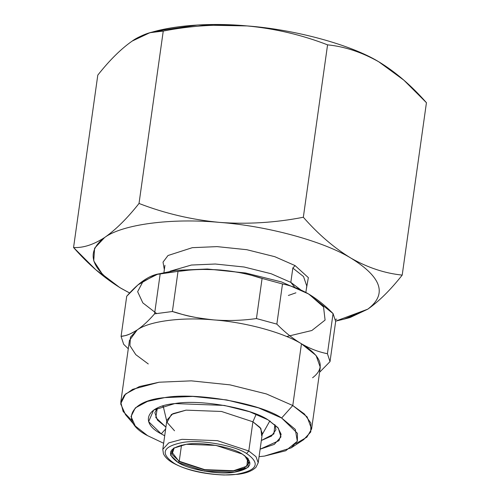 <?xml version="1.0" encoding="UTF-8"?>
<svg xmlns="http://www.w3.org/2000/svg" width="500" height="500" viewBox="0 0 500 500"><rect width="100%" height="100%" fill="white"/><g stroke="black" fill="none" stroke-linecap="round" stroke-linejoin="round"><path stroke-width="0.75" d="M244.656 455.588L249.062 462.962L244.237 468.194L233.487 471.081L204.694 470.006L179.181 461.613L171.588 451.706M179.181 461.613L181.5 445.138L179.181 461.613M149.875 32.713L155.863 31.1L197.688 25L247.1 25.925C219.106 23.894 191.156 25.606 163.25 31.062L149.875 32.713L132.213 41.056C149.994 27.862 199.031 21.4 247.1 25.925C294.837 29.438 351.006 44.731 378.694 61.744L403.862 80.169L426.438 102.7L402.206 275.1L426.438 102.7C411.306 85.487 395.394 71.838 378.694 61.744C361.694 52.175 344.65 46.544 327.569 44.85L303.337 217.25C275.431 222.706 247.481 224.419 219.488 222.387C191.519 219.713 164.694 213.406 139.019 203.463C127.25 218.363 115.775 229.713 104.6 237.525C93.488 244.713 83.144 248.044 73.562 247.519C88.494 264.556 104.406 278.206 121.306 288.475L129.675 292.975L121.306 288.475C90.575 269.381 85.006 252.394 104.6 237.525C122.381 224.325 171.419 217.869 219.488 222.387C267.225 225.906 323.394 241.194 351.081 258.206C334.181 247.938 318.269 234.288 303.337 217.25C275.431 222.706 247.481 224.419 219.488 222.387C191.519 219.713 164.694 213.406 139.019 203.463C127.25 218.363 115.775 229.713 104.6 237.525C93.488 244.713 83.144 248.044 73.562 247.519L95.781 269.744L119.425 287.356M121.306 288.475L129.644 293.006L119.812 287.594L102.569 274.506L93.737 260.919L94.612 248.194L104.6 237.525C122.381 224.325 171.419 217.869 219.488 222.387C267.225 225.906 323.394 241.194 351.081 258.206C381.819 277.306 387.388 294.288 367.788 309.163C378.994 301.325 390.462 289.975 402.206 275.1C384.906 273.331 367.863 267.706 351.081 258.206C381.819 277.306 387.388 294.288 367.788 309.163C378.994 301.325 390.462 289.975 402.206 275.1C384.906 273.331 367.863 267.706 351.081 258.206C334.181 247.938 318.269 234.288 303.337 217.25L327.569 44.85C301.887 34.906 275.069 28.594 247.1 25.925C294.837 29.438 351.006 44.731 378.694 61.744C361.694 52.175 344.65 46.544 327.569 44.85C301.887 34.906 275.069 28.594 247.1 25.925C219.106 23.894 191.156 25.606 163.25 31.062L139.019 203.463L163.25 31.062C153.669 30.538 143.325 33.869 132.213 41.056C121.037 48.863 109.562 60.219 97.794 75.119L73.562 247.519L97.794 75.119C109.562 60.219 121.037 48.863 132.213 41.056L132.231 41.044M306.769 286.025L303.538 276.556L292.844 268.087L295.075 265.594L308.35 277.631L306.262 289.6M164.338 269.619L163.025 262.119L168 255.519L192.312 247.675L217.069 246.619L246.8 249.706L274.788 256.688L295.075 265.594L292.831 268.081M295.919 292.812L288.369 295.469M269.419 421.688L270.344 421.269L269.419 421.688M274.862 424.606L275.925 429.738L271.55 436.031L261.337 440.506L273.894 433.931L274.862 424.606M161.238 433.875L165.669 428.906L161.238 433.875C139.169 422.675 146.644 406.006 174.831 403.569C199.462 399.05 250.688 407.981 267.981 419.812L277.812 427.519L281.137 434.325L278.969 440.675L260.119 449.181L274.256 444.4L280.963 436.925L278.312 428.125L267.981 419.812L249.594 411.737L224.225 405.412L174.831 403.569L153.669 410.069L148.619 421.656L161.238 433.875L164.706 435.775L161.238 433.875M131.831 420.525L123.119 411.444L120.775 402.206L124.35 395.181L132.65 389.325L159.106 382.219L191.306 380.85L229.981 384.862L266.388 393.938L292.781 405.525L281.625 418.013C259.913 403.162 195.588 391.944 164.662 397.619C129.275 400.681 119.887 421.606 147.594 435.669L163.65 443.269L147.594 435.669L135.256 425.994L131.025 416.525L135.331 407.9L147.463 401.406L164.662 397.619L192.838 396.419L226.681 399.938L258.538 407.875L281.625 418.013L292.781 405.525L266.388 393.938L229.981 384.862L191.306 380.85L159.106 382.219L139.444 386.544L125.581 393.969L120.662 403.825L125.494 414.65L135.256 425.994M319.575 372.281L330.019 361.619L327.431 353.713C318.631 351.994 309.969 348.681 301.456 343.781C283 332.438 245.55 322.244 213.725 319.9C184.925 316.637 182.456 314.025 172.381 311.512L178.019 271.363L160.206 273.706L154.562 313.856L172.381 311.512L178.019 271.363C207.1 267.306 235.125 269.656 262.087 278.419L256.444 318.562C242.144 320.562 227.906 321.012 213.725 319.9C181.681 316.887 148.994 321.194 137.137 329.988C131.512 333.7 126.163 335.831 121.075 336.4L126.719 296.25C138.844 282.269 150.006 274.756 160.206 273.706L154.562 313.856C148.6 320.731 142.794 326.112 137.137 329.988C125.725 336.906 124.95 335.288 121.075 336.4L123.669 344.3L121.075 336.4L126.719 296.25L137.969 284.875L155.919 274.556L178.019 271.363C188.562 270.575 191.688 268.431 220.731 270.025C249.544 273.281 252 275.9 262.087 278.419L282.494 283.969C291.206 285.663 299.862 288.975 308.463 293.906L333.069 313.562L327.431 353.713L330.019 361.619L335.662 321.469L333.069 313.562L327.431 353.713C318.631 351.994 309.969 348.681 301.456 343.781L292.781 405.525L301.456 343.781C283 332.438 245.55 322.244 213.725 319.9C181.681 316.887 148.994 321.194 137.137 329.988L129.45 340.456L120.775 402.206M312.594 377.75C325.656 367.831 321.944 356.512 301.456 343.781C292.881 338.663 284.681 332.113 276.85 324.119L282.494 283.969L262.087 278.419L256.444 318.562L276.85 324.119L282.494 283.969C291.206 285.663 299.862 288.975 308.463 293.906L281.537 281.944L245.588 272.981L207.394 269.012L175.6 270.369L155.919 274.556M319.581 372.269L330.019 361.619L335.662 321.469L333.069 313.562C325.163 305.506 316.956 298.956 308.463 293.906L281.537 281.944L245.588 272.981L207.394 269.012L175.6 270.369L157.838 274.106L142.969 281.55L137.637 291.688L142.831 302.881L156.331 313.312M247.65 458.113L246.894 466.175L233.538 470.725L204.744 469.65L179.231 461.256L178.119 462.5L170.538 455.156L173.575 448.2L186.287 444.294L215.969 445.4L242.262 454.05C254.638 462.756 251.919 468.825 234.094 472.262C219.294 474.981 188.512 469.613 178.119 462.5C165.744 453.8 168.469 447.731 186.287 444.294C201.088 441.575 231.875 446.944 242.262 454.05L248.169 458.681L248.131 467.344L234.094 472.262L204.412 471.156L178.119 462.5L179.231 461.256L171.988 454.406L174.231 447.794M261.613 435.594L260.912 428.575L252.906 421.8L260.094 427.488L262.319 433.55L258.212 462.738L255.987 456.675L248.8 450.988L255.987 456.675L258.212 462.738L255.956 467.306C252.131 471.012 246.088 473.344 237.825 474.3L224.213 475C203.312 474.2 186.213 470.169 172.913 462.906L173.812 463.069C185.6 471.131 220.519 477.225 237.306 474.144C257.519 470.244 260.613 463.356 246.575 453.488C260.613 463.356 257.519 470.244 237.306 474.144C220.519 477.225 185.6 471.131 173.812 463.069C159.775 453.2 162.862 446.312 183.075 442.413C199.862 439.331 234.781 445.419 246.575 453.488L248.8 450.988L217.406 440.656L181.969 439.331L168.738 442.887L162.8 449.325L163.438 453.75C165.1 457.238 168.263 460.288 172.913 462.906L173.812 463.069C159.775 453.2 162.862 446.312 183.075 442.413C199.862 439.331 234.781 445.419 246.575 453.488L248.8 450.988L252.906 421.8L221.506 411.469L186.069 410.144L172.844 413.694L166.9 420.138L162.8 449.325L168.738 442.887L181.969 439.331L217.406 440.656L248.8 450.988L252.906 421.8L221.506 411.469L186.069 410.144L171.444 414.456L167.013 422.3L174.525 430.781M252.906 421.8L256.212 414.162L252.906 421.8M300.631 289.844L290.825 282.375L271.194 273.756L244.119 267.006L215.356 264.019L191.406 265.038L170.062 271.212L191.406 265.038L215.356 264.019L244.119 267.006L271.194 273.756L290.825 282.375L292.875 267.775L290.825 282.375L294.387 286.812L290.825 282.375L300.325 289.519M162.569 406.119L163.344 406.781L162.569 406.119M305.869 292.4L306.9 285.069M308.581 293.969L309.469 294.506M309.019 294.237L323.544 306.962L325.087 320.075L311.856 330.5L286.681 336.538L311.856 330.5L325.087 320.075L323.544 306.962L309.019 294.237M148.275 363.956L135.781 354.644L129.894 345.588L130.475 337.106L137.137 329.988C142.794 326.112 148.6 320.731 154.562 313.856L172.381 311.512C185.812 315.831 199.594 318.631 213.725 319.9C227.906 321.012 242.144 320.562 256.444 318.562L276.85 324.119C284.681 332.113 292.881 338.663 301.456 343.781L316.062 355.444L320.281 367.281L311.6 429.025L306.906 437.156L295.925 443.587M123.669 344.3L128.281 348.769L123.669 344.3M291.125 447.9L264.556 456.069L259.069 456.675L264.556 456.069L285.719 450.763L297.312 441.262L295.306 429.394L281.625 418.013L297.462 433.356L297.362 441.156L291.125 447.9L303.631 439.688L310.763 431.975L310.875 423.062L304.35 413.938L292.781 405.525L307.156 416.906L311.6 429.025M165.925 427.1L155.781 417.544L157.306 408.088L154.869 412.725L157.444 420.106L165.925 427.1M380.2 62.638L378.694 61.744M335.431 319.4L336.75 319.156L335.431 319.4M367.788 309.163L335.65 321.125L344.137 319.119L367.788 309.163L350.125 317.506L344.137 319.119M249.112 462.6L249.062 462.962M306.844 285.569L306.775 285.956M166.756 421.194L163.15 405.944M163.944 272.45L164.944 265.306M262.169 434.6L269.837 420.938"/></g></svg>
